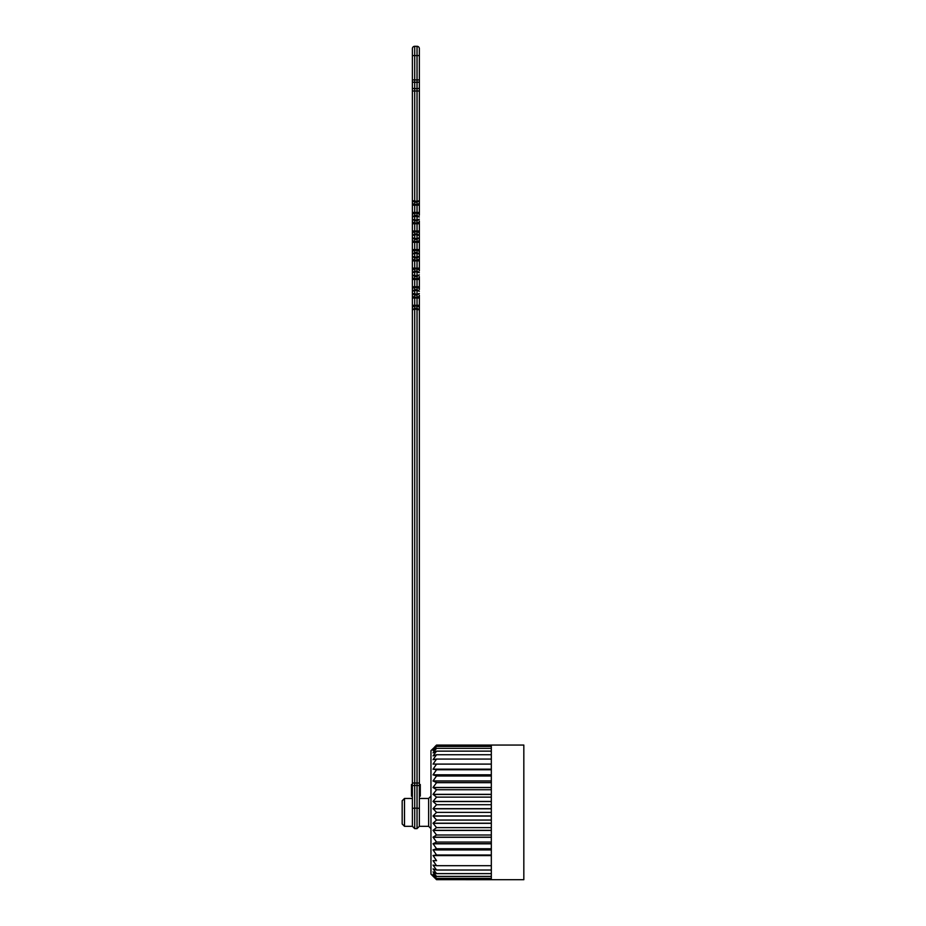 <?xml version="1.0" encoding="UTF-8"?>
<svg xmlns="http://www.w3.org/2000/svg" width="926" height="926" viewBox="0 0 926 926"><rect width="100%" height="100%" fill="white"/><g stroke="black" fill="none" stroke-linecap="round" stroke-linejoin="round"><path stroke-width="1.39" d="M434.688 877.86L430.96 874.132L430.96 750.627L436.54 745.303L433.055 749.18L436.54 746.391L433.055 750.616L436.54 748.347L433.055 752.861L436.54 751.136L433.055 755.882L436.54 754.725L433.055 759.644L436.54 759.065L433.055 764.089L436.54 764.1L433.055 769.159L436.54 769.761L433.055 774.796L436.54 775.976L433.055 780.931L436.54 782.667L433.055 787.47L436.54 789.751L433.055 794.334L436.54 797.124L433.055 801.43L436.54 804.706L433.055 808.664L436.54 812.38L433.055 815.956L436.54 820.054L433.055 823.202L436.54 827.624L433.055 830.309L436.54 834.997L433.055 837.173L436.54 842.081L433.055 843.713L436.54 848.772L433.055 849.848L436.54 854.999L433.055 855.497L436.54 860.659L433.055 860.671L436.54 865.694L433.055 865.115L436.54 870.023L433.055 868.866L436.54 873.612L433.055 871.887L436.54 876.401L433.055 874.132L436.54 878.357L433.055 875.579L436.54 879.457L433.055 876.193L436.54 879.677L523.827 879.7L523.827 745.06L491.324 745.06L491.324 879.7M419.362 786.024A2.327 0.602 180 0 0 417.036 785.433L414.709 785.433L414.709 828.631L417.036 828.631L417.036 309.053L419.362 309.863L417.036 308.254L419.362 309.863L419.362 308.115L419.362 309.863L414.709 309.053L414.709 783.026L419.362 783.026L419.362 309.863L419.362 826.305L428.645 826.305L428.645 798.455L419.362 798.455L419.362 784.519L420.288 784.519L420.288 792.644L419.362 792.644M414.709 828.631L412.394 826.305L412.394 808.768A2.327 0.602 180 0 1 414.709 808.167L417.036 808.167A2.327 0.602 180 0 1 419.362 808.768L419.362 798.455M491.324 745.083L436.54 745.083L434.688 746.9M491.324 812.38L436.54 812.38M491.324 815.956L433.055 815.956M491.324 808.792L433.055 808.792M491.324 820.054L436.54 820.054M491.324 823.202L433.055 823.202M491.324 816.084L433.055 816.084M491.324 827.624L436.54 827.624M491.324 830.309L433.055 830.309M491.324 823.33L433.055 823.33M491.324 834.997L436.54 834.997M491.324 837.173L433.055 837.173M491.324 830.425L433.055 830.425M491.324 842.081L436.54 842.081M491.324 843.713L433.055 843.713M491.324 837.289L433.055 837.289M491.324 848.772L436.54 848.772M491.324 849.848L433.055 849.848M491.324 843.829L433.055 843.829M491.324 854.999L436.54 854.999M491.324 855.497L433.055 855.497M491.324 849.952L433.055 849.952M433.055 860.671L436.54 860.659M491.324 855.589L433.055 855.589M491.324 865.694L436.54 865.694M491.324 870.023L436.54 870.023M491.324 873.612L436.54 873.612M491.324 876.401L436.54 876.401M491.324 878.357L436.54 878.357M491.324 879.457L436.54 879.457M491.324 745.303L436.54 745.303M491.324 746.391L436.54 746.391M491.324 748.347L436.54 748.347M491.324 751.136L436.54 751.136M491.324 754.725L436.54 754.725M491.324 759.065L436.54 759.065M491.324 764.089L433.055 764.089M491.324 764.1L436.54 764.1M491.324 769.159L433.055 769.159M491.324 769.761L436.54 769.761M491.324 774.796L433.055 774.796M491.324 769.251L433.055 769.251M491.324 775.976L436.54 775.976M491.324 780.931L433.055 780.931M491.324 774.9L433.055 774.9M491.324 782.667L436.54 782.667M491.324 787.47L433.055 787.47M491.324 781.035L433.055 781.035M491.324 789.751L436.54 789.751M491.324 794.334L433.055 794.334M491.324 787.586L433.055 787.586M491.324 797.124L436.54 797.124M491.324 801.43L433.055 801.43M491.324 794.45L433.055 794.45M491.324 804.706L436.54 804.706M491.324 808.664L433.055 808.664M491.324 801.546L433.055 801.546M411.468 792.644L411.468 784.519L412.394 784.519L412.394 792.644L411.468 792.644L411.468 796.128L412.394 796.128M419.362 298.022L414.709 298.022L414.709 305.302L417.036 305.302L417.036 295.07L419.362 293.461L417.036 294.26L419.362 293.461L417.036 295.07L414.709 295.07L414.709 297.211L417.036 297.211A2.327 2.014 180 0 0 419.362 295.197L419.362 308.115A2.327 2.014 180 0 0 417.036 306.101L414.709 306.101L414.709 308.254L412.394 309.863L412.394 48.627A2.327 2.327 0 0 1 414.709 46.3L417.036 46.3L414.709 46.3L414.709 79.902L417.036 79.902L417.036 55.583L412.394 55.583M412.394 87.16L412.394 200.606L414.709 202.215L414.709 205.155L412.394 205.155L412.394 212.448L417.036 212.448L417.036 205.155L414.709 205.155L414.709 215.388L412.394 216.997L414.709 216.198L412.394 216.997L414.709 215.388L417.036 215.388L417.036 213.246L414.709 213.246A2.327 2.014 0 0 0 412.394 215.26L412.394 219.173L414.709 220.782L414.709 223.733L412.394 223.733L412.394 231.014L417.036 231.014L417.036 223.733L414.709 223.733L414.709 233.965L412.394 235.574L414.709 234.764L412.394 235.574L414.709 233.965L417.036 233.965L419.362 235.574L417.036 234.764L419.362 235.574L419.362 233.827L419.362 237.75L419.362 235.574L417.036 233.965L417.036 231.824L414.709 231.824A2.327 2.014 0 0 0 412.394 233.827L412.394 237.75L414.709 239.348L414.709 242.299L412.394 242.299L412.394 249.592L417.036 249.592L417.036 242.299L414.709 242.299L414.709 252.532L412.394 254.141L414.709 253.342L412.394 254.141L414.709 252.532L417.036 252.532L419.362 254.141L417.036 253.342L419.362 254.141L419.362 252.404L419.362 258.065L419.362 254.141L417.036 252.532L417.036 250.39L414.709 250.39A2.327 2.014 0 0 0 412.394 252.404L412.394 256.317L414.709 257.926L414.709 260.877L412.394 260.877L412.394 268.158L417.036 268.158L417.036 260.877L414.709 260.877L414.709 271.11L412.394 272.719L414.709 271.908L412.394 272.719L414.709 271.11L417.036 271.11L419.362 272.719L417.036 271.908L419.362 272.719L417.036 271.11L417.036 268.968L414.709 268.968A2.327 2.014 0 0 0 412.394 270.971L412.394 274.883L414.709 276.492L414.709 278.645L417.036 278.645A2.327 2.014 -0 0 0 419.362 276.631L419.362 289.549A2.327 2.014 180 0 0 417.036 287.535L414.709 287.535L414.709 289.676L412.394 291.285L412.394 295.197A2.327 2.014 180 0 0 414.709 297.211L414.709 298.022L412.394 298.022L412.394 305.302L414.709 305.302L414.709 306.101A2.327 2.014 180 0 0 412.394 308.115L412.394 808.768M419.362 223.733L417.036 223.733L417.036 220.782L419.362 219.173L417.036 220.782L414.709 220.782L412.394 219.173L412.394 220.92A2.327 2.014 0 0 0 414.709 222.923L417.036 222.923A2.327 2.014 -0 0 0 419.362 220.92L419.362 233.827A2.327 2.014 -0 0 0 417.036 231.824L417.036 231.014L419.362 231.014M419.362 55.583L417.036 55.583L417.036 46.3A2.327 2.327 0 0 1 419.362 48.627L419.362 215.26A2.327 2.014 -0 0 0 417.036 213.246L417.036 212.448L419.362 212.448M419.362 237.75L417.036 238.549L419.362 237.75L417.036 239.348L419.362 237.75L419.362 252.404A2.327 2.014 -0 0 0 417.036 250.39L417.036 249.592L419.362 249.592M419.362 260.877L417.036 260.877L417.036 257.926L419.362 256.317L417.036 257.926L414.709 257.926L412.394 256.317L412.394 258.065A2.327 2.014 0 0 0 414.709 260.067L417.036 260.067A2.327 2.014 -0 0 0 419.362 258.065L419.362 270.971A2.327 2.014 0 0 0 417.036 268.968L417.036 268.158L419.362 268.158M419.362 81.696L419.362 87.16L419.362 81.696A2.327 0.602 -0 0 1 417.036 82.298L414.709 82.298L414.709 88.607L417.036 88.607L417.036 79.902L419.362 79.902M414.709 201.405L412.394 200.606L412.394 202.343A2.327 2.014 0 0 0 414.709 204.357L417.036 204.357L417.036 202.215L419.362 200.606L417.036 201.405L419.362 200.606L417.036 202.215L414.709 202.215L412.394 200.606L417.036 201.405L417.036 91.003L414.709 91.003L414.709 202.215M412.394 237.75L412.394 239.487A2.327 2.014 0 0 0 414.709 241.501L417.036 241.501L417.036 239.348L414.709 239.348L412.394 237.75L414.709 238.549L412.394 237.75M419.362 279.444L417.036 279.444L417.036 276.492L419.362 274.883L417.036 276.492L414.709 276.492L412.394 274.883L412.394 276.631A2.327 2.014 0 0 0 414.709 278.645L414.709 286.736L417.036 286.736L417.036 279.444L412.394 279.444L412.394 286.736L414.709 286.736L414.709 287.535A2.327 2.014 180 0 0 412.394 289.549L412.394 291.285L414.709 290.486L412.394 291.285L414.709 289.676L417.036 289.676L417.036 286.736L419.362 286.736M420.288 792.644L420.288 796.128L419.362 796.128M414.709 294.26L412.394 293.461L414.709 295.07L412.394 293.461L417.036 294.26L417.036 290.486L414.709 290.486L414.709 295.07M412.394 274.883L414.709 275.693L412.394 274.883M414.709 309.053L412.394 309.863L414.709 309.053L414.709 308.254L412.394 309.863M412.394 256.317L414.709 257.115L412.394 256.317M412.394 219.173L414.709 219.983L412.394 219.173M417.036 290.486L419.362 291.285L417.036 289.676L419.362 291.285L417.036 290.486L417.036 289.676M417.036 275.693L419.362 274.883L417.036 275.693L417.036 271.908L414.709 271.908L414.709 275.693L417.036 275.693L417.036 276.492M417.036 257.115L419.362 256.317L417.036 257.115L417.036 253.342L414.709 253.342L414.709 257.115L417.036 257.115L417.036 257.926M417.036 219.983L419.362 219.173L417.036 219.983L417.036 216.198L419.362 216.997L417.036 215.388L419.362 216.997L414.709 216.198L414.709 219.983L417.036 219.983L417.036 220.782M402.173 812.38L402.173 800.77L404.5 798.455L404.5 826.305L402.173 823.99L402.173 812.38M417.036 234.764L414.709 234.764L414.709 238.549L417.036 238.549L417.036 233.965M414.709 308.254L417.036 308.254L417.036 305.302L419.362 305.302M412.394 79.902L414.709 79.902L414.709 82.298A2.327 0.602 0 0 1 412.394 81.696M419.362 91.003L417.036 91.003L417.036 88.607A2.327 0.602 -0 0 0 419.362 88.005M412.394 88.005A2.327 0.602 0 0 0 414.709 88.607L414.709 91.003L412.394 91.003M412.394 783.026L414.709 783.026L414.709 785.433A2.327 0.602 180 0 0 412.394 786.024M414.709 219.983L414.709 220.782M414.709 238.549L414.709 239.348M417.036 239.348L417.036 238.549M414.709 257.115L414.709 257.926M414.709 275.693L414.709 276.492M417.036 202.215L417.036 201.405M417.036 295.07L417.036 294.26M419.362 242.299L417.036 242.299L417.036 241.501A2.327 2.014 -0 0 0 419.362 239.487M419.362 205.155L417.036 205.155L417.036 204.357A2.327 2.014 -0 0 0 419.362 202.343M414.709 289.676L414.709 290.486M417.036 309.053L417.036 308.254M414.709 215.388L414.709 216.198M417.036 216.198L417.036 215.388M414.709 233.965L414.709 234.764M414.709 252.532L414.709 253.342M417.036 253.342L417.036 252.532M414.709 271.11L414.709 271.908M417.036 271.908L417.036 271.11M428.645 798.455L430.96 796.128M428.645 826.305L430.96 828.631M417.036 828.631L419.362 826.305M412.394 798.455L404.5 798.455M412.394 826.305L404.5 826.305"/></g></svg>
